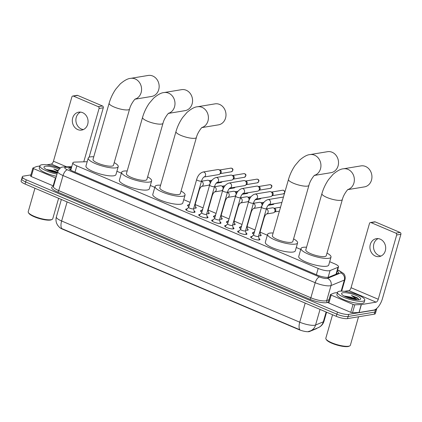 <?xml version="1.0" encoding="UTF-8"?>
<svg xmlns="http://www.w3.org/2000/svg" width="422" height="422" viewBox="0 0 422 422"><rect width="100%" height="100%" fill="white"/><g stroke="black" fill="none" stroke-linecap="round" stroke-linejoin="round"><path stroke-width="0.63" d="M253.801 234.205A4.536 1.097 -164 0 1 252.43 232.923A4.536 1.097 -164 0 1 253.042 232.58A4.536 1.097 -164 0 1 253.448 232.543M260.495 234.563A4.536 1.097 -164 0 1 261.155 235.423A4.536 1.097 -164 0 1 260.543 235.766A4.536 1.097 -164 0 1 258.681 235.708M240.82 228.682A4.536 1.097 -164 0 1 239.448 227.405A4.536 1.097 -164 0 1 240.06 227.062A4.536 1.097 -164 0 1 240.461 227.025M247.514 229.046A4.536 1.097 -164 0 1 248.173 229.906A4.536 1.097 -164 0 1 247.556 230.248A4.536 1.097 -164 0 1 245.699 230.19M227.838 223.164A4.536 1.097 -164 0 1 226.466 221.888A4.536 1.097 -164 0 1 227.078 221.545A4.536 1.097 -164 0 1 227.479 221.508M234.526 223.528A4.536 1.097 -164 0 1 235.186 224.388A4.536 1.097 -164 0 1 234.574 224.731A4.536 1.097 -164 0 1 232.717 224.673M214.856 217.647A4.536 1.097 -164 0 1 213.479 216.37A4.536 1.097 -164 0 1 214.096 216.027A4.536 1.097 -164 0 1 214.497 215.99M221.545 218.01A4.536 1.097 -164 0 1 222.204 218.87A4.536 1.097 -164 0 1 221.592 219.213A4.536 1.097 -164 0 1 219.735 219.155M201.869 212.129A4.536 1.097 -164 0 1 200.497 210.852A4.536 1.097 -164 0 1 201.109 210.509A4.536 1.097 -164 0 1 201.516 210.467M208.563 212.493A4.536 1.097 -164 0 1 209.222 213.353A4.536 1.097 -164 0 1 208.61 213.696A4.536 1.097 -164 0 1 206.748 213.637M188.887 206.611A4.536 1.097 -164 0 1 187.516 205.335A4.536 1.097 -164 0 1 188.128 204.992A4.536 1.097 -164 0 1 188.534 204.95M195.581 206.975A4.536 1.097 -164 0 1 196.241 207.835A4.536 1.097 -164 0 1 195.629 208.178A4.536 1.097 -164 0 1 193.767 208.12M258.966 238.499A4.827 1.166 -164 0 1 259.936 239.585A4.827 1.166 -164 0 1 259.282 239.949A4.827 1.166 -164 0 1 253.896 239.037A4.827 1.166 -164 0 1 250.652 236.927A4.827 1.166 -164 0 1 251.306 236.557A4.827 1.166 -164 0 1 252.05 236.515M245.984 232.981A4.827 1.166 -164 0 1 246.954 234.068A4.827 1.166 -164 0 1 246.3 234.432A4.827 1.166 -164 0 1 240.915 233.519A4.827 1.166 -164 0 1 237.67 231.409A4.827 1.166 -164 0 1 238.325 231.04A4.827 1.166 -164 0 1 239.068 230.998M233.002 227.463A4.827 1.166 -164 0 1 233.973 228.55A4.827 1.166 -164 0 1 233.319 228.914A4.827 1.166 -164 0 1 227.933 228.001A4.827 1.166 -164 0 1 224.689 225.886A4.827 1.166 -164 0 1 225.343 225.522A4.827 1.166 -164 0 1 226.087 225.48M220.02 221.946A4.827 1.166 -164 0 1 220.986 223.032A4.827 1.166 -164 0 1 220.337 223.396A4.827 1.166 -164 0 1 214.951 222.484A4.827 1.166 -164 0 1 211.707 220.368A4.827 1.166 -164 0 1 212.361 220.004A4.827 1.166 -164 0 1 213.105 219.962M207.038 216.428A4.827 1.166 -164 0 1 208.004 217.515A4.827 1.166 -164 0 1 207.355 217.879A4.827 1.166 -164 0 1 201.969 216.966A4.827 1.166 -164 0 1 198.725 214.851A4.827 1.166 -164 0 1 199.374 214.487A4.827 1.166 -164 0 1 200.123 214.445M194.057 210.91A4.827 1.166 -164 0 1 195.022 211.997A4.827 1.166 -164 0 1 194.373 212.361A4.827 1.166 -164 0 1 188.987 211.448A4.827 1.166 -164 0 1 185.743 209.333A4.827 1.166 -164 0 1 186.392 208.969A4.827 1.166 -164 0 1 187.141 208.927M87.19 161.71L74.847 162.095A8.509 2.057 16 0 0 74.008 162.175A8.509 2.057 16 0 0 72.858 162.818A8.509 2.057 16 0 0 76.82 165.862L318.183 268.45A8.509 2.057 16 0 0 330.057 270.571L338.001 267.305A8.509 2.057 16 0 0 338.523 266.825A8.509 2.057 16 0 0 334.567 263.782L329.688 261.709M59.349 227.231A7.659 1.852 16 0 0 62.614 229.199L298.829 329.598A7.659 1.852 16 0 0 309.516 331.513L316.468 328.654A7.659 1.852 16 0 0 316.938 328.226M300.754 249.413L296.27 247.508M267.337 235.212L260.042 232.111M255.015 229.974L247.055 226.588M242.033 224.457L234.073 221.07M229.051 218.939L221.091 215.552M216.069 213.416L208.109 210.035M203.082 207.898L195.128 204.517M190.1 202.381L183.739 199.68M154.811 187.384L150.322 185.474M121.394 173.178L116.905 171.269M59.576 227.432L57.73 225.38L56.754 223.586C55.868 221.423 55.736 219.203 56.358 216.94A11.347 2.743 16 0 0 61.638 220.996A9.928 4.373 113 0 0 61.781 228.582L299.873 329.777A9.928 4.373 -67 0 1 299.731 322.192A11.347 2.743 16 0 0 314.728 325.246A11.347 2.743 16 0 0 315.561 325.024L323.31 321.838A11.347 2.743 16 0 0 324.006 321.205L326.586 312.201M376.461 308.709A8.509 2.057 -164 0 1 376.598 309.31L375.991 311.425A8.509 2.057 -164 0 1 374.841 312.069L348.124 316.489A8.509 2.057 -164 0 1 336.872 314.2L25.668 181.929A8.509 2.057 -164 0 1 21.707 178.886L21.1 181.001A8.509 2.057 -164 0 0 25.062 184.045L336.265 316.315A8.509 2.057 -164 0 0 347.517 318.605L374.235 314.184A8.509 2.057 -164 0 0 375.385 313.541L375.991 311.425A8.509 2.057 -164 0 1 374.841 312.069L348.124 316.489A8.509 2.057 -164 0 1 336.872 314.2L25.668 181.929A8.509 2.057 -164 0 1 21.707 178.886A8.509 2.057 -164 0 1 22.857 178.242M308.382 331.513L310.407 330.911A9.928 9.21 -112.4 0 0 315.561 325.024L320.04 309.421M71.534 167.439L70.928 167.46A8.509 2.057 16 0 0 70.084 167.534A8.509 2.057 16 0 0 68.939 168.178A8.509 2.057 16 0 0 72.895 171.221L317.08 275.007A8.509 2.057 16 0 0 328.954 277.127L338.091 273.372A8.509 2.057 16 0 0 338.613 272.897A8.509 2.057 16 0 0 337.268 271.209M376.598 309.31A8.509 2.057 -164 0 1 375.448 309.948L348.73 314.374A8.509 2.057 -164 0 1 337.479 312.085L26.275 179.809A8.509 2.057 -164 0 1 22.313 176.765A8.509 2.057 -164 0 1 23.463 176.122L30.922 174.887M336.661 273.324A8.509 2.057 -164 0 1 337.22 273.73M69.899 169.597A8.509 2.057 -164 0 1 70.321 169.575L70.928 169.554M83.424 129.543A9.078 7.849 80.6 0 1 81.34 129A9.078 7.849 80.6 0 1 75.897 120.602A9.078 7.849 80.6 0 1 80.539 112.115M82.622 112.658A9.078 7.849 -99.4 0 0 78.714 112.168A9.078 7.849 -99.4 0 0 72.331 120.138A9.078 7.849 -99.4 0 0 77.769 129.591A9.078 7.849 -99.4 0 0 81.678 130.076A9.078 7.849 -99.4 0 0 88.061 122.106A9.078 7.849 -99.4 0 0 82.622 112.658M53.594 186.002A1.419 0.343 -164 0 1 53.167 185.844L55.44 177.905L33.533 168.594L31.254 176.528A1.419 0.343 -164 0 1 30.595 176.021L32.869 168.088A1.419 0.343 16 0 0 33.533 168.594M53.167 185.844L31.254 176.528M72.827 96.031L77.041 95.335A1.419 1.224 80.6 0 1 77.653 95.414L73.433 96.11A1.419 1.224 -99.4 0 0 71.882 96.933L53.452 161.22A2.838 1.25 -67 0 1 51.289 164.1L46.837 164.833M102.493 105.969A1.419 1.224 80.6 0 1 103.284 107.789L99.07 108.491A1.419 1.224 -99.4 0 0 98.273 106.666L102.493 105.969L77.653 95.414M89.111 157.232L103.284 107.789M98.273 106.666L73.433 96.11M99.07 108.491L83.778 161.816M39.853 165.988L36.582 166.532A1.419 0.343 16 0 0 36.477 166.558L32.958 168.009A1.419 0.343 16 0 0 32.869 168.088M55.44 177.905A1.419 0.343 16 0 0 55.868 178.063M58.616 198.308L52.755 218.754A12.765 3.086 -164 0 1 52.154 219.387L51.484 219.73A12.196 2.949 -164 0 1 50.408 220.052A12.196 2.949 -164 0 1 38.244 218.221A12.196 2.949 -164 0 1 28.775 213.221L28.39 212.572A12.765 3.086 -164 0 1 28.216 211.723L34.947 188.244M52.154 219.387A12.765 3.086 -164 0 1 51.03 219.72A12.765 3.086 -164 0 1 38.296 217.805A12.765 3.086 -164 0 1 28.39 212.572M57.002 174.112A14.179 3.429 -164 0 1 39.9 165.83A14.179 3.429 -164 0 1 41.815 164.754A14.179 3.429 -164 0 1 59.94 168.315M56.395 176.227A14.179 3.429 -164 0 1 39.293 167.945L39.9 165.83M58.115 170.53L53.863 168.974L57.819 171.279M57.403 172.714L52.349 170.493A7.09 1.714 -164 0 1 57.503 172.366M52.349 170.493L46.758 169.533M47.021 169.813L52.666 171.11L57.302 173.041A9.928 2.4 -164 0 1 44.125 167.661A9.928 2.4 -164 0 1 45.328 166.252A9.928 2.4 -164 0 1 59.017 169.169M56.126 172.83L48.024 170.293M58.014 170.752L53.863 168.974M135.066 99.186L151.662 96.443A10.634 9.194 -99.4 0 0 159.141 87.101A10.634 9.194 -99.4 0 0 152.769 76.029A10.634 9.194 -99.4 0 0 148.185 75.454L130.609 78.365A10.634 9.194 80.6 0 1 135.193 78.935A10.634 9.194 80.6 0 1 141.581 89.358A10.634 9.194 80.6 0 1 135.188 99.086M129.58 109.055A10.634 2.574 16 0 1 128.146 109.862A10.634 2.574 16 0 1 114.082 106.998A10.634 2.574 16 0 1 109.134 103.195L93.004 159.437A10.634 2.574 16 0 0 100.151 164.089A10.634 2.574 16 0 0 112.015 166.104A10.634 2.574 16 0 0 113.455 165.303L129.58 109.055C130.683 104.129 135.198 98.532 135.388 98.933M114.214 162.644A15.598 3.772 -164 0 1 118.223 166.669A15.598 3.772 -164 0 1 116.119 167.845A15.598 3.772 -164 0 1 98.716 164.891A15.598 3.772 -164 0 1 88.235 158.071A15.598 3.772 -164 0 1 90.34 156.889A15.598 3.772 -164 0 1 93.768 156.784M118.223 166.669L115.95 174.602A15.598 3.772 -164 0 1 113.84 175.784A15.598 3.772 -164 0 1 96.443 172.83A15.598 3.772 -164 0 1 85.956 166.004L88.235 158.071M168.483 113.391L185.079 110.643A10.634 9.194 -99.4 0 0 192.559 101.301A10.634 9.194 -99.4 0 0 186.186 90.229A10.634 9.194 -99.4 0 0 181.602 89.659L164.026 92.566A10.634 9.194 80.6 0 1 168.605 93.141A10.634 9.194 80.6 0 1 174.998 103.559A10.634 9.194 80.6 0 1 168.605 113.291M162.998 123.261A10.634 2.574 16 0 1 161.563 124.063A10.634 2.574 16 0 1 147.5 121.204A10.634 2.574 16 0 1 142.552 117.4L126.421 173.642A10.634 2.574 16 0 0 133.568 178.295A10.634 2.574 16 0 0 145.432 180.305A10.634 2.574 16 0 0 146.872 179.503L162.998 123.261C164.095 118.329 168.615 112.737 168.805 113.138M147.631 176.85A15.598 3.772 -164 0 1 151.64 180.869A15.598 3.772 -164 0 1 149.536 182.051A15.598 3.772 -164 0 1 132.133 179.097A15.598 3.772 -164 0 1 121.652 172.271A15.598 3.772 -164 0 1 123.757 171.095A15.598 3.772 -164 0 1 127.186 170.984M151.64 180.869L149.367 188.808A15.598 3.772 -164 0 1 147.257 189.984A15.598 3.772 -164 0 1 129.86 187.03A15.598 3.772 -164 0 1 119.373 180.21L121.652 172.271M201.901 127.592L218.496 124.849A10.634 9.194 -99.4 0 0 225.976 115.507A10.634 9.194 -99.4 0 0 219.604 104.434A10.634 9.194 -99.4 0 0 215.02 103.859L197.443 106.771A10.634 9.194 80.6 0 1 202.022 107.341A10.634 9.194 80.6 0 1 208.415 117.764A10.634 9.194 80.6 0 1 202.022 127.491M196.415 137.466A10.634 2.574 16 0 1 194.98 138.268A10.634 2.574 16 0 1 180.917 135.404A10.634 2.574 16 0 1 175.969 131.601L159.838 187.843A10.634 2.574 16 0 0 166.985 192.495A10.634 2.574 16 0 0 178.849 194.51A10.634 2.574 16 0 0 180.289 193.709L196.415 137.466C197.512 132.534 202.032 126.943 202.222 127.338M181.049 191.055A15.598 3.772 -164 0 1 185.058 195.075A15.598 3.772 -164 0 1 182.953 196.251A15.598 3.772 -164 0 1 165.551 193.297A15.598 3.772 -164 0 1 155.069 186.477A15.598 3.772 -164 0 1 157.174 185.295A15.598 3.772 -164 0 1 160.603 185.189M185.058 195.075L182.784 203.014A15.598 3.772 -164 0 1 180.674 204.19A15.598 3.772 -164 0 1 163.277 201.236A15.598 3.772 -164 0 1 152.79 194.41L155.069 186.477M314.432 175.425L331.027 172.677A10.634 9.194 -99.4 0 0 338.507 163.335A10.634 9.194 -99.4 0 0 332.135 152.263A10.634 9.194 -99.4 0 0 327.551 151.688L309.975 154.6A10.634 9.194 80.6 0 1 314.554 155.175A10.634 9.194 80.6 0 1 320.947 165.593A10.634 9.194 80.6 0 1 314.548 175.32M308.946 185.295A10.634 2.574 16 0 1 307.511 186.097A10.634 2.574 16 0 1 293.448 183.238A10.634 2.574 16 0 1 288.495 179.429L272.369 235.671A10.634 2.574 16 0 0 279.517 240.324A10.634 2.574 16 0 0 291.38 242.339A10.634 2.574 16 0 0 292.821 241.537L308.946 185.295C310.043 180.363 314.564 174.771 314.754 175.172M293.58 238.884A15.598 3.772 -164 0 1 297.589 242.903A15.598 3.772 -164 0 1 295.484 244.085A15.598 3.772 -164 0 1 278.082 241.131A15.598 3.772 -164 0 1 267.601 234.305A15.598 3.772 -164 0 1 269.705 233.129A15.598 3.772 -164 0 1 273.129 233.018M297.589 242.903L295.316 250.842A15.598 3.772 -164 0 1 293.206 252.018A15.598 3.772 -164 0 1 275.809 249.064A15.598 3.772 -164 0 1 265.322 242.239L267.601 234.305M347.849 189.626L364.444 186.883A10.634 9.194 -99.4 0 0 371.924 177.541A10.634 9.194 -99.4 0 0 365.552 166.468A10.634 9.194 -99.4 0 0 360.968 165.893L343.392 168.805A10.634 9.194 80.6 0 1 347.971 169.375A10.634 9.194 80.6 0 1 354.364 179.798A10.634 9.194 80.6 0 1 347.965 189.525M342.363 199.495A10.634 2.574 16 0 1 340.929 200.302A10.634 2.574 16 0 1 326.865 197.438A10.634 2.574 16 0 1 321.912 193.635L305.786 249.877A10.634 2.574 16 0 0 312.934 254.529A10.634 2.574 16 0 0 324.798 256.544A10.634 2.574 16 0 0 326.238 255.737L342.363 199.495C343.461 194.568 347.981 188.972 348.171 189.373M326.997 253.084A15.598 3.772 -164 0 1 331.006 257.109A15.598 3.772 -164 0 1 328.902 258.285A15.598 3.772 -164 0 1 311.499 255.331A15.598 3.772 -164 0 1 301.018 248.511A15.598 3.772 -164 0 1 303.123 247.329A15.598 3.772 -164 0 1 306.546 247.223M331.006 257.109L328.733 265.042A15.598 3.772 -164 0 1 326.623 266.224A15.598 3.772 -164 0 1 309.226 263.27A15.598 3.772 -164 0 1 298.739 256.444L301.018 248.511M188.697 207.281L186.207 209.908A4.257 1.029 16 0 0 186.139 210.024L186.139 210.024M188.729 207.249A2.553 0.617 16 0 0 188.687 207.318A2.553 0.617 16 0 0 190.401 208.431A2.553 0.617 16 0 0 193.25 208.916A2.553 0.617 16 0 0 193.593 208.721L201.542 181.001A2.553 0.617 16 0 1 201.199 181.191A2.553 0.617 16 0 1 197.96 180.563A2.553 0.617 16 0 1 196.636 179.593L188.687 207.318M203.003 172.023L217.826 169.565A2.553 2.205 80.6 0 1 218.802 169.655A2.553 2.205 80.6 0 1 218.923 169.707A2.553 2.205 80.6 0 1 220.353 172.983A2.553 2.205 80.6 0 1 219.556 174.207A2.553 2.205 80.6 0 1 218.659 174.602L203.931 177.04A2.553 2.205 80.6 0 0 205.63 174.835A2.553 2.205 80.6 0 0 204.232 172.218A2.553 2.205 80.6 0 0 204.106 172.16A2.553 2.205 80.6 0 0 203.003 172.023C199.907 173.057 197.781 175.584 196.636 179.593M218.802 169.655L220.052 170.098A1.841 1.593 80.6 0 1 220.595 173.384L219.556 174.207M194.32 212.366L194.32 212.366A4.257 1.029 16 0 0 194.326 212.234L193.603 208.684M201.679 212.799L199.189 215.426A4.257 1.029 16 0 0 199.121 215.542L199.121 215.542M201.711 212.767A2.553 0.617 16 0 0 201.669 212.836A2.553 0.617 16 0 0 203.383 213.949A2.553 0.617 16 0 0 206.231 214.434A2.553 0.617 16 0 0 206.58 214.239L214.529 186.519A2.553 0.617 16 0 1 214.181 186.709A2.553 0.617 16 0 1 210.942 186.081A2.553 0.617 16 0 1 209.618 185.11L201.669 212.836M216.924 182.557A2.553 2.205 80.6 0 0 218.612 180.352A2.553 2.205 80.6 0 0 217.219 177.736A2.553 2.205 80.6 0 0 217.087 177.678A2.553 2.205 80.6 0 0 215.985 177.541L230.808 175.088A2.553 2.205 80.6 0 1 231.783 175.177A2.553 2.205 80.6 0 1 231.91 175.225A2.553 2.205 80.6 0 1 233.334 178.501A2.553 2.205 80.6 0 1 232.538 179.725A2.553 2.205 80.6 0 1 231.641 180.12L216.913 182.557M231.783 175.177L233.034 175.615A1.841 1.593 80.6 0 1 233.577 178.902L232.538 179.725M207.302 217.884L207.302 217.889A4.257 1.029 16 0 0 207.302 217.884A4.257 1.029 16 0 0 207.307 217.752L206.59 214.202M214.661 218.316L212.171 220.943A4.257 1.029 16 0 0 212.108 221.059L212.108 221.059M214.692 218.285A2.553 0.617 16 0 0 214.65 218.353A2.553 0.617 16 0 0 216.37 219.466A2.553 0.617 16 0 0 219.213 219.952A2.553 0.617 16 0 0 219.561 219.762L227.511 192.036A2.553 0.617 16 0 1 227.163 192.226A2.553 0.617 16 0 1 223.924 191.599A2.553 0.617 16 0 1 222.6 190.628L214.65 218.353M229.906 188.075A2.553 2.205 80.6 0 0 231.599 185.87A2.553 2.205 80.6 0 0 230.201 183.253A2.553 2.205 80.6 0 0 230.069 183.195A2.553 2.205 80.6 0 0 228.967 183.058L243.789 180.605A2.553 2.205 80.6 0 1 244.765 180.695A2.553 2.205 80.6 0 1 244.892 180.743A2.553 2.205 80.6 0 1 246.316 184.018A2.553 2.205 80.6 0 1 245.52 185.242A2.553 2.205 80.6 0 1 244.623 185.638L229.895 188.08M244.765 180.695L246.021 181.133A1.841 1.593 80.6 0 1 246.564 184.419L245.52 185.242M220.284 223.402L220.284 223.407A4.257 1.029 16 0 0 220.284 223.402A4.257 1.029 16 0 0 220.289 223.27L219.572 219.725M227.643 223.834L225.158 226.461A4.257 1.029 16 0 0 225.09 226.577L225.09 226.577M227.674 223.802A2.553 0.617 16 0 0 227.632 223.871A2.553 0.617 16 0 0 229.352 224.989A2.553 0.617 16 0 0 232.195 225.469A2.553 0.617 16 0 0 232.543 225.279L240.493 197.554A2.553 0.617 16 0 1 240.15 197.744A2.553 0.617 16 0 1 236.906 197.116A2.553 0.617 16 0 1 235.587 196.146L227.632 223.871M241.948 188.576L256.771 186.123A2.553 2.205 80.6 0 1 257.752 186.213A2.553 2.205 80.6 0 1 257.874 186.26A2.553 2.205 80.6 0 1 259.298 189.536A2.553 2.205 80.6 0 1 258.501 190.76A2.553 2.205 80.6 0 1 257.605 191.161L242.882 193.598A2.553 2.205 80.6 0 0 244.581 191.388A2.553 2.205 80.6 0 0 243.183 188.771A2.553 2.205 80.6 0 0 243.051 188.713A2.553 2.205 80.6 0 0 241.948 188.576C238.852 189.61 236.731 192.137 235.587 196.146M257.752 186.213L259.002 186.651A1.841 1.593 80.6 0 1 259.546 189.937L258.501 190.76M233.266 228.919L233.266 228.924A4.257 1.029 16 0 0 233.266 228.919A4.257 1.029 16 0 0 233.271 228.787L232.554 225.242M240.63 229.352L238.14 231.979A4.257 1.029 16 0 0 238.071 232.095L238.071 232.095M240.656 229.32A2.553 0.617 16 0 0 240.619 229.389A2.553 0.617 16 0 0 242.333 230.507A2.553 0.617 16 0 0 245.182 230.987A2.553 0.617 16 0 0 245.525 230.797L253.474 203.072A2.553 0.617 16 0 1 253.131 203.262A2.553 0.617 16 0 1 249.887 202.634A2.553 0.617 16 0 1 248.569 201.663L240.619 229.389M254.935 194.094L269.758 191.641A2.553 2.205 80.6 0 1 270.734 191.73A2.553 2.205 80.6 0 1 270.855 191.778A2.553 2.205 80.6 0 1 272.28 195.054A2.553 2.205 80.6 0 1 271.483 196.277A2.553 2.205 80.6 0 1 270.592 196.678L255.864 199.115A2.553 2.205 80.6 0 0 257.562 196.905A2.553 2.205 80.6 0 0 256.165 194.289A2.553 2.205 80.6 0 0 256.033 194.231A2.553 2.205 80.6 0 0 254.935 194.094C251.834 195.133 249.713 197.654 248.569 201.663M270.734 191.73L271.984 192.174A1.841 1.593 80.6 0 1 272.528 195.455L271.483 196.277M246.248 234.437L246.248 234.442A4.257 1.029 16 0 0 246.248 234.437A4.257 1.029 16 0 0 246.253 234.305L245.535 230.76M253.611 234.869L251.122 237.496A4.257 1.029 16 0 0 251.053 237.612L251.053 237.612M253.638 234.838A2.553 0.617 16 0 0 253.601 234.906A2.553 0.617 16 0 0 255.315 236.025A2.553 0.617 16 0 0 258.164 236.505A2.553 0.617 16 0 0 258.507 236.315L266.456 208.589A2.553 0.617 16 0 1 266.113 208.784A2.553 0.617 16 0 1 262.874 208.151A2.553 0.617 16 0 1 261.55 207.181L253.601 234.906M259.235 239.954L259.235 239.96A4.257 1.029 16 0 0 259.235 239.954A4.257 1.029 16 0 0 259.235 239.823L258.517 236.278M268.851 204.628A2.553 2.205 80.6 0 0 270.544 202.428A2.553 2.205 80.6 0 0 269.146 199.812A2.553 2.205 80.6 0 0 269.014 199.748A2.553 2.205 80.6 0 0 267.917 199.611L282.74 197.158A2.553 2.205 80.6 0 1 283.41 197.164M194.706 204.839A2.553 0.617 16 0 0 194.748 204.834A2.553 0.617 16 0 0 195.091 204.644L199.189 190.359A2.553 0.617 16 0 1 198.841 190.549A2.553 0.617 16 0 1 198.804 190.554M201.473 181.244L207.482 180.247A2.553 2.205 80.6 0 1 208.457 180.336A2.553 2.205 80.6 0 1 208.579 180.384A2.553 2.205 80.6 0 1 210.008 183.66A2.553 2.205 80.6 0 1 209.212 184.883A2.553 2.205 80.6 0 1 208.315 185.284L201.574 186.397A2.553 2.205 80.6 0 0 203.272 184.192A2.553 2.205 80.6 0 0 201.88 181.576A2.553 2.205 80.6 0 0 201.748 181.518A2.553 2.205 80.6 0 0 201.426 181.407M208.457 180.336L209.708 180.78A1.841 1.593 80.6 0 1 210.842 182.109M207.693 210.356A2.553 0.617 16 0 0 207.73 210.351A2.553 0.617 16 0 0 208.072 210.161L212.171 195.877A2.553 0.617 16 0 1 211.823 196.066A2.553 0.617 16 0 1 211.786 196.072M214.455 186.761L220.463 185.764A2.553 2.205 80.6 0 1 221.439 185.854A2.553 2.205 80.6 0 1 221.561 185.902A2.553 2.205 80.6 0 1 222.99 189.183A2.553 2.205 80.6 0 1 222.194 190.401A2.553 2.205 80.6 0 1 221.297 190.802L214.555 191.915A2.553 2.205 80.6 0 0 216.259 189.71A2.553 2.205 80.6 0 0 214.861 187.094A2.553 2.205 80.6 0 0 214.729 187.036A2.553 2.205 80.6 0 0 214.408 186.93M221.439 185.854L222.689 186.297A1.841 1.593 80.6 0 1 223.824 187.626M220.674 215.879A2.553 0.617 16 0 0 220.711 215.869A2.553 0.617 16 0 0 221.054 215.679L225.153 201.394A2.553 0.617 16 0 1 224.81 201.584A2.553 0.617 16 0 1 224.768 201.589M227.442 192.279L233.445 191.282A2.553 2.205 80.6 0 1 234.421 191.372A2.553 2.205 80.6 0 1 234.548 191.419A2.553 2.205 80.6 0 1 235.972 194.7A2.553 2.205 80.6 0 1 235.175 195.919A2.553 2.205 80.6 0 1 234.279 196.32L227.542 197.438A2.553 2.205 80.6 0 0 229.241 195.228A2.553 2.205 80.6 0 0 227.843 192.611A2.553 2.205 80.6 0 0 227.711 192.553A2.553 2.205 80.6 0 0 227.389 192.448M234.421 191.372L235.671 191.815A1.841 1.593 80.6 0 1 236.811 193.144M233.656 221.397A2.553 0.617 16 0 0 233.693 221.392A2.553 0.617 16 0 0 234.036 221.197L238.135 206.912A2.553 0.617 16 0 1 237.792 207.102A2.553 0.617 16 0 1 237.75 207.107M240.424 197.797L246.427 196.8A2.553 2.205 80.6 0 1 247.403 196.889A2.553 2.205 80.6 0 1 247.529 196.937A2.553 2.205 80.6 0 1 248.954 200.218A2.553 2.205 80.6 0 1 248.157 201.436A2.553 2.205 80.6 0 1 247.26 201.837L240.524 202.956M247.403 196.889L248.658 197.332A1.841 1.593 80.6 0 1 249.792 198.662M246.638 226.915A2.553 0.617 16 0 0 246.675 226.909A2.553 0.617 16 0 0 247.023 226.714L251.116 212.43A2.553 0.617 16 0 1 250.773 212.619A2.553 0.617 16 0 1 250.737 212.63M253.406 203.314L259.409 202.317A2.553 2.205 80.6 0 1 260.39 202.407A2.553 2.205 80.6 0 1 260.511 202.454A2.553 2.205 80.6 0 1 261.935 205.736A2.553 2.205 80.6 0 1 261.139 206.954A2.553 2.205 80.6 0 1 260.242 207.355L253.506 208.473A2.553 2.205 80.6 0 0 255.204 206.263A2.553 2.205 80.6 0 0 253.807 203.647A2.553 2.205 80.6 0 0 253.675 203.589A2.553 2.205 80.6 0 0 253.358 203.483M260.39 202.407L261.64 202.85A1.841 1.593 80.6 0 1 262.774 204.179M259.62 232.432A2.553 0.617 16 0 0 259.657 232.427A2.553 0.617 16 0 0 260.005 232.232L264.098 217.947A2.553 0.617 16 0 1 263.755 218.137A2.553 0.617 16 0 1 263.718 218.148M266.387 208.832L272.396 207.835A2.553 2.205 80.6 0 1 273.372 207.925A2.553 2.205 80.6 0 1 273.493 207.972A2.553 2.205 80.6 0 1 274.917 211.253A2.553 2.205 80.6 0 1 274.121 212.472A2.553 2.205 80.6 0 1 273.229 212.873L266.488 213.991A2.553 2.205 80.6 0 0 268.186 211.786A2.553 2.205 80.6 0 0 266.788 209.164A2.553 2.205 80.6 0 0 266.657 209.106A2.553 2.205 80.6 0 0 266.34 209.001M273.372 207.925L274.622 208.368A1.841 1.593 80.6 0 1 275.165 211.654L274.121 212.472M381.034 256.038A9.078 7.849 80.6 0 1 378.951 255.495A9.078 7.849 80.6 0 1 373.507 247.097A9.078 7.849 80.6 0 1 378.154 238.609M380.238 239.153A9.078 7.849 -99.4 0 0 376.329 238.667A9.078 7.849 -99.4 0 0 369.941 246.638A9.078 7.849 -99.4 0 0 375.385 256.085A9.078 7.849 -99.4 0 0 379.294 256.576A9.078 7.849 -99.4 0 0 385.676 248.605A9.078 7.849 -99.4 0 0 380.238 239.153M353.056 304.404A1.419 0.343 16 0 0 354.791 304.795L361.237 304.594A1.419 0.343 16 0 0 361.38 304.578L359.101 312.517A1.419 0.343 -164 0 1 358.964 312.528L352.512 312.734A1.419 0.343 -164 0 1 350.782 312.338L353.056 304.404L331.143 295.089L328.87 303.028A1.419 0.343 -164 0 1 328.211 302.516L330.484 294.582A1.419 0.343 16 0 0 331.143 295.089M350.782 312.338L328.87 303.028M359.101 312.517L373.808 310.086A11.347 4.995 113 0 0 382.469 298.57L400.9 234.284L396.68 234.985L378.249 299.267A2.838 1.25 -67 0 1 376.081 302.147L361.38 304.578M370.437 222.531L374.657 221.83A1.419 1.224 80.6 0 1 375.269 221.909L371.049 222.605A1.419 1.224 -99.4 0 0 369.498 223.428L351.062 287.714A2.838 1.25 -67 0 1 348.899 290.594L344.452 291.328M396.68 234.985A1.419 1.224 -99.4 0 0 395.889 233.166L400.109 232.464L375.269 221.909M400.109 232.464A1.419 1.224 80.6 0 1 400.9 234.284M395.889 233.166L371.049 222.605M337.468 292.488L334.192 293.026A1.419 0.343 16 0 0 334.092 293.053L330.574 294.503A1.419 0.343 16 0 0 330.484 294.582M358.531 316.785L350.365 345.254A12.765 3.086 -164 0 1 349.764 345.882L349.094 346.225A12.196 2.949 -164 0 1 348.023 346.546A12.196 2.949 -164 0 1 335.854 344.716A12.196 2.949 -164 0 1 326.391 339.715L326.006 339.066A12.765 3.086 -164 0 1 325.826 338.217L332.557 314.743M349.764 345.882A12.765 3.086 -164 0 1 348.641 346.214A12.765 3.086 -164 0 1 335.907 344.299A12.765 3.086 -164 0 1 326.006 339.066M362.862 301.213A14.179 3.429 -164 0 1 347.042 298.528A14.179 3.429 -164 0 1 337.51 292.325A14.179 3.429 -164 0 1 339.425 291.254A14.179 3.429 -164 0 1 355.245 293.939A14.179 3.429 -164 0 1 364.777 300.142A14.179 3.429 -164 0 1 362.862 301.213M364.777 300.142L364.17 302.257A14.179 3.429 -164 0 1 362.255 303.328A14.179 3.429 -164 0 1 346.436 300.643A14.179 3.429 -164 0 1 336.904 294.44L337.51 292.325M358.864 299.778L358.162 298.539L357.054 297.705L351.473 295.469L357.202 299.789M355.662 299.641L349.959 296.988A7.09 1.714 -164 0 1 356.516 299.736M349.959 296.988L344.373 296.028M342.944 292.747A9.928 2.4 -164 0 1 355.139 295.041A9.928 2.4 -164 0 1 360.219 299.456A9.928 2.4 -164 0 1 359.349 299.72A9.928 2.4 -164 0 1 349.442 298.227A9.928 2.4 -164 0 1 341.741 294.16A9.928 2.4 -164 0 1 342.944 292.747M354.918 299.536L350.281 297.61L344.632 296.307M358.188 298.565L357.054 297.705M353.736 299.33L350.186 297.937L345.639 296.793M358.805 299.784L357.946 298.765L351.473 295.469M316.468 328.654L316.547 328.39M309.516 331.513L309.606 331.207M75.021 172.123L76.82 165.862M336.017 274.226L338.001 267.305M328.121 277.328L330.057 270.571M316.384 274.711L318.183 268.45M324.006 321.205C323.315 323.516 321.981 325.357 320.008 326.728L318.151 327.73A9.928 9.21 -112.4 0 0 323.31 321.838L326.127 312.006M67.109 201.916L61.638 220.996L299.731 322.192L305.201 303.112M336.265 316.315L337.479 312.085M347.517 318.605L348.73 314.374M25.062 184.045L26.275 179.809M374.235 314.184L375.448 309.948M71.629 167.101L66.048 167.276A5.671 1.371 16 0 0 65.489 167.328A5.671 1.371 16 0 0 67.367 169.781L319.517 276.959A5.671 1.371 16 0 0 327.018 278.483A5.671 1.371 16 0 0 327.435 278.372L340.739 272.897A5.671 1.371 16 0 0 338.449 270.555L337.563 270.175M341.672 291.122L345.027 279.438A11.347 2.743 -164 0 1 344.326 280.071L331.022 285.541A11.347 2.743 -164 0 1 330.183 285.768A11.347 2.743 -164 0 1 315.187 282.714L63.036 175.541A11.347 2.743 -164 0 1 57.756 171.48L53.43 186.561A11.347 2.743 16 0 0 58.711 190.617L310.861 297.79A11.347 2.743 16 0 0 325.863 300.844A11.347 2.743 16 0 0 326.697 300.622L329.028 299.662M328.327 302.115L327.593 302.416A12.765 3.086 -164 0 1 309.78 299.23L57.629 192.057A1.419 0.622 113 0 0 58.711 190.617L63.036 175.541A5.671 2.5 -67 0 1 67.367 169.781M327.593 302.416A1.419 1.313 67.6 0 1 326.697 300.622L331.022 285.541A5.671 5.264 -112.4 0 0 327.435 278.372M57.629 192.057A12.765 3.086 -164 0 1 53.415 186.529A12.765 3.086 -164 0 1 53.441 186.524M319.517 276.959A5.671 2.5 -67 0 0 315.187 282.714L310.861 297.79A1.419 0.622 113 0 1 309.78 299.23M340.739 272.897A5.671 5.264 -112.4 0 1 344.326 280.071L341.161 291.117M338.449 270.555A5.671 2.5 -67 0 1 339.151 270.623L337.621 269.974M66.048 167.276A5.671 4.394 -91.8 0 0 64.355 166.896L71.756 166.664M70.321 169.575L70.928 167.46M66.639 166.822L53.452 161.22M60.42 167.982L51.289 164.1M231.398 171.775C233.34 170.256 233.477 169.085 231.815 168.262L230.797 168.141A1.841 1.593 80.6 0 1 231.398 171.775L220.305 173.611M244.38 177.293C246.321 175.774 246.459 174.602 244.802 173.78L243.779 173.658A1.841 1.593 80.6 0 1 244.38 177.293L233.287 179.128M257.362 182.81C259.303 181.291 259.446 180.12 257.784 179.297L256.761 179.176A1.841 1.593 80.6 0 1 257.362 182.81L246.269 184.651M270.344 188.333C272.285 186.809 272.427 185.638 270.766 184.815L269.742 184.694A1.841 1.593 80.6 0 1 270.344 188.333L259.25 190.169M284.871 192.084L283.748 190.333L282.724 190.211A1.841 1.593 80.6 0 1 283.326 193.851L272.237 195.687M222.099 181.703A1.841 1.593 80.6 0 1 221.054 182.457L216.169 183.264M235.08 187.22A1.841 1.593 80.6 0 1 234.036 187.975L229.151 188.782M248.062 192.738A1.841 1.593 80.6 0 1 247.018 193.492L242.138 194.299M240.376 197.965A2.553 2.205 80.6 0 1 240.693 198.071A2.553 2.205 80.6 0 1 240.825 198.129A2.553 2.205 80.6 0 1 242.223 200.745A2.553 2.205 80.6 0 1 240.529 202.95M261.049 198.256A1.841 1.593 80.6 0 1 259.999 199.01L255.12 199.817M274.031 203.773A1.841 1.593 80.6 0 1 272.981 204.528L268.102 205.335M378.249 299.267L351.062 287.714M376.081 302.147L348.899 290.594M358.964 312.528L361.237 304.594M354.791 304.795L352.512 312.734M336.904 273.862L336.577 273.63M70.754 170.161L72.858 162.818M336.455 274.042L338.523 266.825M318.151 327.73L310.407 330.911M56.358 216.94L61.364 199.474M64.355 166.896L63.047 167.022C61.248 166.859 59.481 168.346 57.756 171.48M22.313 176.765L21.707 178.886M345.027 279.438C345.771 275.782 343.914 273.836 343.566 273.503L339.151 270.623M109.134 103.195C110.633 98.036 112.869 93.325 115.85 89.053L120.238 83.925C124.432 80.365 127.887 78.508 130.609 78.365M142.552 117.4C144.05 112.241 146.286 107.526 149.267 103.258L153.655 98.131C157.849 94.57 161.304 92.713 164.026 92.566M175.969 131.601C177.467 126.442 179.703 121.731 182.684 117.458L187.073 112.336C191.266 108.77 194.721 106.919 197.443 106.771M288.495 179.429C289.998 174.27 292.235 169.56 295.215 165.287L299.599 160.165C303.798 156.599 307.253 154.747 309.975 154.6M321.912 193.635C323.416 188.476 325.652 183.76 328.632 179.492L333.016 174.365C337.215 170.804 340.67 168.948 343.392 168.805M203.837 177.055L203.963 177.024C202.971 177.767 202.164 179.092 201.542 181.001M230.797 168.141L219.704 169.976M216.818 182.573L216.945 182.541C215.953 183.285 215.146 184.609 214.529 186.519M215.985 177.541C212.888 178.575 210.763 181.101 209.618 185.11M243.779 173.658L232.686 175.494M229.8 188.096L229.932 188.059C228.935 188.803 228.128 190.127 227.511 192.036M228.967 183.058C225.87 184.092 223.75 186.619 222.6 190.628M256.761 179.176L245.667 181.012M242.787 193.614L242.914 193.577C241.917 194.32 241.11 195.644 240.493 197.554M269.742 184.694L258.649 186.529M255.769 199.131L255.896 199.094C254.899 199.838 254.091 201.162 253.474 203.072M282.724 190.211L271.631 192.047M283.326 193.851L284.618 192.959M268.751 204.649L268.877 204.612C267.88 205.356 267.073 206.68 266.456 208.589M268.846 204.633L281.891 202.47M267.917 199.611C264.816 200.65 262.695 203.172 261.55 207.181M189.726 203.694L187.716 205.815M209.85 184.382L209.212 184.883M195.101 204.607L195.819 208.136M201.479 186.413L201.605 186.382C200.614 187.125 199.806 188.449 199.189 190.359M212.081 180.205L209.359 180.653M221.054 182.457L222.278 181.671M202.708 209.212L200.698 211.332M222.832 189.9L222.194 190.401M208.083 210.124L208.8 213.653M214.46 191.931L214.592 191.899C213.595 192.643 212.788 193.967 212.171 195.877M225.063 185.722L222.341 186.171M234.036 187.975L235.26 187.189M215.689 214.729L213.68 216.85M235.814 195.418L235.175 195.919M221.065 215.642L221.782 219.171M227.447 197.454L227.574 197.417C226.577 198.161 225.77 199.485 225.153 201.394M238.045 191.24L235.323 191.693M247.018 193.492L248.242 192.706M228.671 220.247L226.661 222.368M248.795 200.935L248.157 201.436M234.052 221.16L234.764 224.694M240.429 202.971L240.556 202.935C239.559 203.678 238.752 205.002 238.135 206.912M251.027 196.757L248.305 197.211M259.999 199.01L261.223 198.224M241.658 225.765L239.643 227.885M261.777 206.453L261.139 206.954M247.034 226.677L247.746 230.212M253.411 208.489L253.538 208.452C252.541 209.196 251.734 210.52 251.116 212.43M264.008 202.275L261.287 202.729M272.981 204.528L274.21 203.742M254.64 231.282L252.63 233.403M279.406 211.132L274.875 211.881M260.015 232.195L260.727 235.729M266.393 214.007L266.519 213.97C265.528 214.714 264.721 216.038 264.098 217.947M280.53 207.207L274.274 208.246"/></g></svg>
